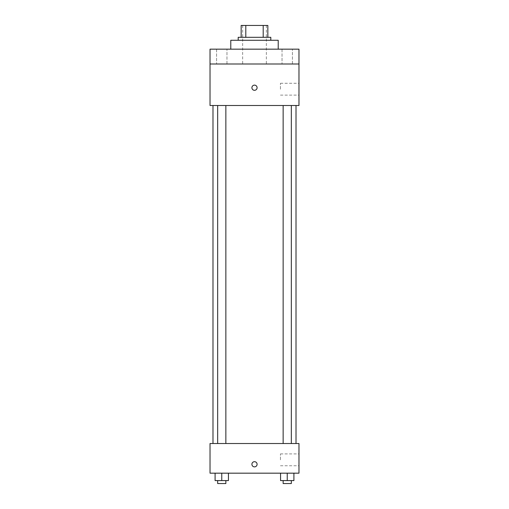 <?xml version="1.0" encoding="UTF-8"?>
<svg xmlns="http://www.w3.org/2000/svg" width="509" height="509" viewBox="0 0 509 509"><rect width="100%" height="100%" fill="white"/><g stroke="black" fill="none" stroke-linecap="round" stroke-linejoin="round"><path stroke-width="0.38" stroke-dasharray="2.54 1.91" d="M254.5 63.994L242.64 63.994L254.5 63.994M254.5 25.45L242.64 25.45L254.5 25.45M263.198 37.31L263.198 25.45L267.842 25.45L267.842 37.31L245.802 37.31L267.842 37.31M263.198 25.45L241.158 25.45M245.802 37.31L241.158 37.31L245.802 37.31L245.802 25.45M270.807 37.31L238.193 37.31M238.193 40.275L270.807 40.275L238.193 40.275M230.781 40.275L278.219 40.275M254.5 49.169L230.781 49.169L254.5 49.169M292.427 49.169L282.037 49.169L292.427 49.169L282.037 49.169L292.427 49.169L292.427 63.994L282.037 63.994L292.427 63.994L282.037 63.994L292.427 63.994L292.427 49.169M226.963 49.169L216.573 49.169L226.963 49.169L216.573 49.169L226.963 49.169L226.963 63.994L216.573 63.994L226.963 63.994L216.573 63.994L226.963 63.994L226.963 49.169M298.974 49.169L210.026 49.169L210.026 63.994L298.974 63.994L298.974 49.169M298.974 63.994L298.974 105.509L210.026 105.509L210.026 63.994L298.974 63.994L210.026 63.994M210.026 87.713L210.026 90.309L210.026 87.713M298.974 89.196L298.974 83.266L298.974 89.196M254.5 105.509L212.991 105.509L254.5 105.509M287.235 105.509L283.144 105.509L287.235 105.509M221.765 105.509L217.674 105.509L221.765 105.509M254.5 85.124A2.596 2.596 0 0 0 252.254 89.011A2.596 2.596 0 0 0 256.746 89.011A2.596 2.596 0 0 0 254.5 85.124A2.596 2.596 0 0 0 252.254 89.011A2.596 2.596 0 0 0 256.746 89.011A2.596 2.596 0 0 0 254.5 85.124M254.5 90.309A2.596 2.596 0 0 1 252.254 86.422A2.596 2.596 0 0 1 256.746 86.422A2.596 2.596 0 0 1 254.5 90.309M280.453 89.196L280.453 83.266L280.453 89.196M254.5 443.524L212.991 443.524L254.5 443.524M287.235 443.524L283.144 443.524L287.235 443.524M221.765 443.524L217.674 443.524L221.765 443.524M298.974 443.524L210.026 443.524L210.026 473.173L298.974 473.173L298.974 443.524M210.026 464.278L210.026 461.682L210.026 464.278M293.903 480.585L287.235 480.585L293.903 480.585L293.903 473.173L280.561 473.173L293.903 473.173L280.561 473.173L293.903 473.173L280.561 473.173L293.903 473.173L280.561 473.173L293.903 473.173L293.903 480.585L280.561 480.585L280.561 473.173L280.561 480.585L291.326 480.585L287.235 480.585L287.235 473.173L287.235 480.585L280.561 480.585L280.561 473.173M228.439 480.585L221.765 480.585L228.439 480.585L228.439 473.173L215.097 473.173L228.439 473.173L215.097 473.173L228.439 473.173L215.097 473.173L228.439 473.173L215.097 473.173L228.439 473.173L228.439 480.585L215.097 480.585L215.097 473.173L215.097 480.585L225.856 480.585L221.765 480.585L221.765 473.173L221.765 480.585L215.097 480.585L215.097 473.173M298.974 459.831L298.974 453.901L298.974 459.831M254.5 461.682A2.596 2.596 0 0 0 252.254 465.576A2.596 2.596 0 0 0 256.746 465.576A2.596 2.596 0 0 0 254.5 461.682A2.596 2.596 0 0 0 252.254 465.576A2.596 2.596 0 0 0 256.746 465.576A2.596 2.596 0 0 0 254.5 461.682M254.5 466.874A2.596 2.596 0 0 1 252.254 462.98A2.596 2.596 0 0 1 256.746 462.98A2.596 2.596 0 0 1 254.5 466.874M280.453 459.831L280.453 453.901L280.453 459.831M283.144 480.585L283.144 483.55L291.326 483.55L283.144 483.55L291.326 483.55L291.326 480.585L283.144 480.585L291.326 480.585M287.235 480.585L287.235 473.173M217.674 480.585L217.674 483.55L225.856 483.55L217.674 483.55L225.856 483.55L225.856 480.585L217.674 480.585L225.856 480.585M221.765 480.585L221.765 473.173M242.64 25.45L242.64 63.994M266.36 25.45L266.36 63.994M216.573 49.169L216.573 63.994L216.573 49.169M282.037 49.169L282.037 63.994L282.037 49.169M280.453 95.126L298.974 95.126M280.453 83.266L298.974 83.266M225.856 443.524L225.856 105.509M217.674 443.524L217.674 105.509M291.326 443.524L291.326 105.509M283.144 443.524L283.144 105.509M280.453 465.76L298.974 465.76M280.453 453.901L298.974 453.901"/><path stroke-width="0.76" d="M245.802 37.31L245.802 25.45L241.158 25.45L241.158 37.31L241.158 25.45M245.802 25.45L267.842 25.45L267.842 37.31M263.198 37.31L263.198 25.45M238.193 40.275L238.193 37.31L270.807 37.31L270.807 40.275M278.219 49.169L278.219 40.275L230.781 40.275L230.781 49.169M210.026 49.169L298.974 49.169L298.974 63.994L210.026 63.994L210.026 49.169M298.974 63.994L298.974 105.509L210.026 105.509L210.026 63.994M254.5 90.309A2.596 2.596 0 0 1 252.254 86.422A2.596 2.596 0 0 1 256.746 86.422A2.596 2.596 0 0 1 254.5 90.309M210.026 443.524L298.974 443.524L298.974 473.173L210.026 473.173L210.026 443.524M254.5 466.874A2.596 2.596 0 0 1 252.254 462.98A2.596 2.596 0 0 1 256.746 462.98A2.596 2.596 0 0 1 254.5 466.874M280.561 473.173L280.561 480.585L293.903 480.585L293.903 473.173L293.903 480.585M287.235 480.585L287.235 473.173M291.326 480.585L291.326 483.55L283.144 483.55L283.144 480.585M215.097 473.173L215.097 480.585L228.439 480.585L228.439 473.173L228.439 480.585M221.765 480.585L221.765 473.173M225.856 480.585L225.856 483.55L217.674 483.55L217.674 480.585M296.009 443.524L296.009 105.509M212.991 443.524L212.991 105.509M283.144 105.509L283.144 443.524M291.326 105.509L291.326 443.524M225.856 443.524L225.856 105.509M217.674 443.524L217.674 105.509"/></g></svg>
